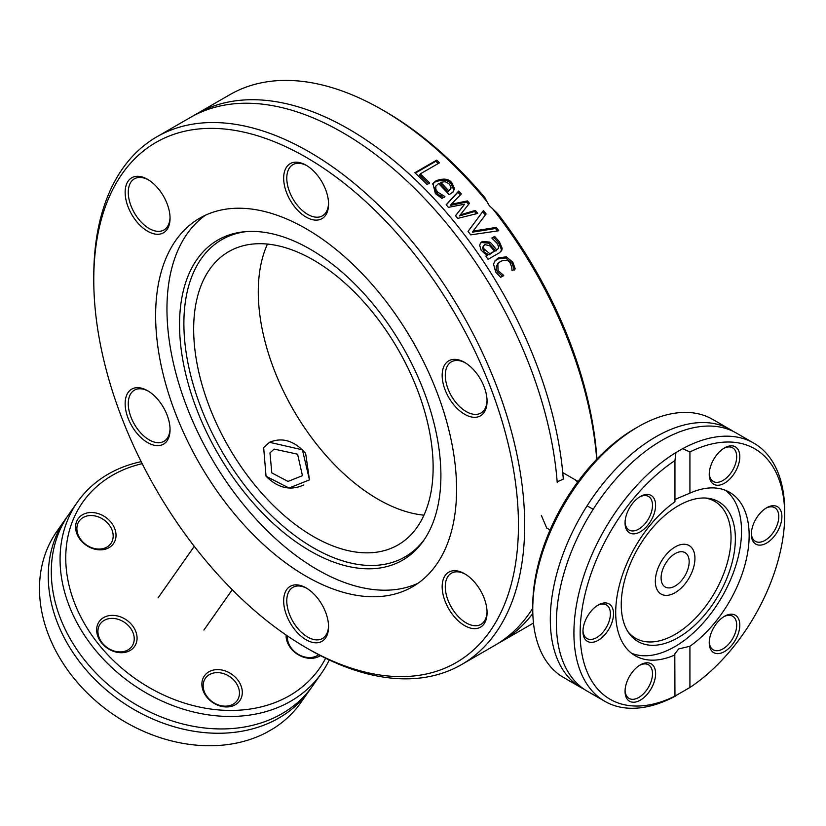 <?xml version="1.0" encoding="UTF-8"?>
<svg xmlns="http://www.w3.org/2000/svg" width="826" height="826" viewBox="0 0 826 826"><rect width="100%" height="100%" fill="white"/><g stroke="black" fill="none" stroke-linecap="round" stroke-linejoin="round"><path stroke-width="1.24" d="M303.813 484.955C290.494 491.016 277.908 488.114 266.044 476.23L263.659 447.661L269.524 442.292L302.419 449.829L309.471 479.865L289.028 488.032L266.044 476.23L263.659 447.661L269.524 442.292C282.285 437.006 294.324 440.702 305.641 453.36L309.471 479.865M532.76 608.235A304.701 175.917 60 0 1 495.022 645.261L461.579 664.569A304.701 175.917 -120 0 0 416.954 247.428A304.701 175.917 -120 0 0 156.878 136.806A304.701 175.917 -120 0 0 93.772 276.297L93.772 279.89A300.292 173.377 60 0 1 306.105 157.301A300.292 173.377 60 0 1 518.449 525.078A300.292 173.377 60 0 1 306.105 647.677A300.292 173.377 60 0 1 199.944 553.534A300.292 173.377 60 0 1 93.772 279.89M550.085 529.951L546.709 528L541.36 515.445M156.878 136.806L190.321 117.498A304.701 175.917 60 0 1 450.397 228.121A304.701 175.917 60 0 1 519.317 340.931A304.701 175.917 60 0 1 557.23 482.663M306.105 647.677L309.223 649.473A304.701 175.917 -120 0 0 461.579 664.569M532.822 613.439A304.701 175.917 60 0 1 501.093 641.75A304.701 175.917 60 0 1 498.026 643.454M557.168 481.826L563.311 479.152A304.701 175.917 60 0 0 456.479 224.61A304.701 175.917 60 0 0 196.402 113.988L229.834 94.68A304.701 175.917 60 0 1 382.19 109.775A304.701 175.917 60 0 1 486.999 201.699L484.934 197.755A300.292 173.377 -120 0 0 385.308 111.572L382.19 109.775M574.71 479.503L577.663 482.023M475.838 417.264A31.749 18.327 -120 0 0 487.061 401.291A31.749 18.327 -120 0 0 464.615 362.407A31.749 18.327 -120 0 0 442.932 382.521A31.749 18.327 -120 0 0 475.838 417.264M158.829 189.33A31.749 18.327 -120 0 0 147.606 179.376A31.749 18.327 -120 0 0 125.149 192.344A31.749 18.327 -120 0 0 147.606 231.228A31.749 18.327 -120 0 0 170.053 218.26A31.749 18.327 -120 0 0 158.829 189.33M283.659 600.874A31.749 18.327 -120 0 0 306.105 639.758A31.749 18.327 -120 0 0 328.562 626.789A31.749 18.327 -120 0 0 306.105 587.905A31.749 18.327 -120 0 0 283.659 600.874M381.344 295.45A212.809 122.867 60 0 1 412.515 586.78A212.809 122.867 60 0 1 199.706 463.923A212.809 122.867 60 0 1 199.706 218.188A212.809 122.867 60 0 1 381.344 295.45M453.391 615.638A31.749 18.327 -120 0 0 487.061 612.634A31.749 18.327 -120 0 0 464.615 573.75A31.749 18.327 -120 0 0 442.932 580.441A31.749 18.327 -120 0 0 453.391 615.638M136.373 387.714A31.749 18.327 -120 0 0 136.373 432.618A31.749 18.327 -120 0 0 170.053 429.603A31.749 18.327 -120 0 0 147.606 390.719A31.749 18.327 -120 0 0 136.373 387.714M328.562 204.105A31.749 18.327 -120 0 0 306.105 165.221A31.749 18.327 -120 0 0 283.659 178.179A31.749 18.327 -120 0 0 306.105 217.062A31.749 18.327 -120 0 0 328.562 204.105M596.95 459.06A300.292 173.377 -120 0 0 497.892 213.872L492.812 208.937A304.701 175.917 60 0 1 596.713 459.297M492.812 208.937L489.291 205.664L486.999 201.699M477.16 212.664A304.701 175.917 60 0 1 477.748 213.397L457.759 218.394A304.701 175.917 -120 0 0 455.518 215.689L464.615 204.198L448.425 207.357A304.701 175.917 -120 0 0 446.154 204.765L458.719 191.043A304.701 175.917 60 0 1 461.321 193.955L451.264 204.239L467.423 200.924A304.701 175.917 60 0 1 469.447 203.31L460.278 214.832L475.342 210.413A304.701 175.917 60 0 1 477.16 212.664M193.387 115.795A304.701 175.917 60 0 1 196.402 113.988M496.323 227.398A304.701 175.917 60 0 1 498.759 230.753L470.696 234.873A304.701 175.917 -120 0 0 468.053 231.394L483.458 210.578A304.701 175.917 60 0 1 486.132 213.955L473.143 231.084L496.323 227.398L495.548 228.503A302.492 174.647 60 0 1 497.324 230.96M497.128 249.576L498.336 248.533L498.718 246.84L496.973 243.174L491.945 238.229A304.701 175.917 -120 0 0 491.811 238.053L494.629 236.422L499.431 241.781L502.146 248.275L501.816 250.216L499.513 252.725L488.011 259.364A304.701 175.917 -120 0 0 485.833 256.101L487.567 255.1L484.573 253.561L481.104 250.144L479.689 245.25L480.608 242.916L482.26 241.419L489.488 242.09C490.334 242.194 492.709 244.785 496.602 249.886L498.305 248.585M427.114 184.508A304.701 175.917 -120 0 0 414.858 172.727L436.686 160.13A304.701 175.917 60 0 1 439.525 162.784L420.289 173.894A304.701 175.917 60 0 1 429.696 183.011L427.114 184.508M435.385 193.614L432.917 183.455L436.107 180.718C443.789 178.034 449.076 178.798 451.967 183.021L454.548 188.762L453.02 192.014L449.107 194.688A304.701 175.917 -120 0 0 438.554 183.527L435.839 186.222L435.88 189.433L437.759 192.19L444.791 196.474A304.701 175.917 60 0 1 444.946 196.64L441.931 198.374L435.385 193.614M511.821 267.448L510.375 263.535C509.064 260.231 505.791 259.498 500.546 261.346L497.841 263.69L498.068 270.639L503.623 275.316A304.701 175.917 60 0 1 503.746 275.512L500.649 277.299L495.703 272.095L493.556 264.186L494.877 260.923L498.326 257.929L506.348 256.803L512.822 262.214L515.228 268.884L512.13 270.67A304.701 175.917 -120 0 0 512.006 270.474L511.821 267.448M497.841 263.69L496.219 266.591L496.209 269.338L497.273 271.775L502.827 276.452M494.506 261.501L497.531 259.054L505.553 257.929L512.027 263.339L514.422 270.019M432.556 184.033L435.312 181.844C443.335 179.221 448.632 179.985 451.182 184.136L453.763 189.877L453.164 191.859M454.548 188.762L453.763 189.877M441.6 195.101L440.816 196.216L444.016 197.59M436.262 185.489L434.796 188.235L435.178 190.754L436.975 193.305L440.816 196.216M451.161 187.956L449.561 184.167L445.204 181.72L440.661 182.309L439.876 183.434A302.492 174.647 60 0 1 447.95 191.911L451.161 187.956M440.661 182.309A304.701 175.917 60 0 1 448.735 190.785L450.666 189.102M448.735 190.785L447.95 191.911M460.278 214.832L459.493 215.937L474.558 211.518A302.492 174.647 60 0 1 476.354 213.738M451.264 204.239L450.49 205.354L466.638 202.04A302.492 174.647 60 0 1 468.61 204.352M446.267 204.889L457.934 192.159A302.492 174.647 60 0 1 460.402 194.905M455.57 215.751L464.615 204.198M458.719 191.043L457.934 192.159M467.423 200.924L466.638 202.04M475.342 210.413L474.558 211.518M415.313 173.15L435.88 161.266A302.492 174.647 60 0 1 438.286 163.496M436.686 160.13L435.88 161.266M420.289 173.894L419.484 175.029A302.492 174.647 60 0 1 428.477 183.713M486.153 256.587L487.567 255.1M492.255 238.456L493.845 237.537L498.646 242.906L501.361 249.4L500.907 251.6M480.247 243.515L481.475 242.534L488.703 243.205L495.817 251.001L496.343 250.701M489.075 254.893L494.413 251.156L489.797 245.787L484.779 244.579L483.313 246.53L483.768 248.678L489.859 253.778L489.075 254.893C484.934 252.663 483.138 251.341 483.664 250.949L482.508 247.8L483.706 245.508M489.859 253.778L494.413 251.156M496.602 249.886L495.817 251.001M489.488 242.09L488.703 243.205M494.629 236.422L493.845 237.537M473.143 231.084L472.358 232.189L495.548 228.503M483.458 210.578L482.673 211.683A302.492 174.647 60 0 1 485.327 215.028M468.074 231.414L482.673 211.683M487.051 400.362A29.54 17.057 60 0 1 480.949 413.01A29.54 17.057 60 0 1 476.623 414.353A29.54 17.057 60 0 1 449.602 392.546A29.54 17.057 60 0 1 451.399 361.84A29.54 17.057 60 0 1 465.41 362.882M328.541 203.175A29.54 17.057 60 0 1 322.439 215.834A29.54 17.057 60 0 1 292.9 198.767A29.54 17.057 60 0 1 292.9 164.653A29.54 17.057 60 0 1 306.9 165.696M170.042 217.341A29.54 17.057 60 0 1 163.93 229.989A29.54 17.057 60 0 1 134.39 212.932A29.54 17.057 60 0 1 134.39 178.819A29.54 17.057 60 0 1 148.391 179.851M170.042 428.684A29.54 17.057 60 0 1 163.93 441.332A29.54 17.057 60 0 1 134.39 424.275A29.54 17.057 60 0 1 134.39 390.161A29.54 17.057 60 0 1 138.716 388.829A29.54 17.057 60 0 1 148.391 391.194M328.541 625.871A29.54 17.057 60 0 1 322.439 638.519A29.54 17.057 60 0 1 299.673 630.599A29.54 17.057 60 0 1 286.777 600.874A29.54 17.057 60 0 1 292.9 587.348A29.54 17.057 60 0 1 306.9 588.38M487.051 611.705A29.54 17.057 60 0 1 480.949 624.363A29.54 17.057 60 0 1 455.725 613.635A29.54 17.057 60 0 1 451.399 573.182A29.54 17.057 60 0 1 465.41 574.225M423.965 515.176A169.33 97.757 60 0 1 293.344 409.851A169.33 97.757 60 0 1 267.448 244.073M373.269 313.106A169.33 97.757 60 0 1 398.07 544.912A169.33 97.757 60 0 1 228.74 447.155A169.33 97.757 60 0 1 228.74 251.631A169.33 97.757 60 0 1 373.269 313.106M424.368 539.471A183.166 105.749 60 0 1 221.822 451.151A183.166 105.749 60 0 1 246.613 231.579M375.562 307.158A184.807 106.699 60 0 1 423.294 541.04A184.807 106.699 60 0 1 217.827 453.464A184.807 106.699 60 0 1 244.713 231.724A184.807 106.699 60 0 1 375.562 307.158M418.018 583.249A212.809 122.867 60 0 1 211.033 457.387A212.809 122.867 60 0 1 205.519 215.183M661.099 577.921A19.845 11.461 -60 0 1 669.762 557.953A19.845 11.461 -60 0 1 685.053 552.635A19.845 11.461 -60 0 1 685.053 575.546A19.845 11.461 -60 0 1 665.209 586.997A19.845 11.461 -60 0 1 661.099 577.921M694.934 558.386A28.001 16.169 120 0 0 689.132 545.563A28.001 16.169 120 0 0 661.13 561.732A28.001 16.169 120 0 0 661.13 594.07A28.001 16.169 120 0 0 682.71 586.563A28.001 16.169 120 0 0 694.934 558.386A28.001 16.169 -60 0 1 682.71 586.563A28.001 16.169 -60 0 1 661.13 594.07A28.001 16.169 -60 0 1 661.13 561.732A28.001 16.169 -60 0 1 689.132 545.563A28.001 16.169 -60 0 1 694.934 558.386M271.806 472.895L287.985 481.424L302.44 475.683L297.587 454.197L274.108 449.096L269.968 452.865L271.806 472.895M581.174 687.666L563.631 677.537A149.041 86.049 -60 0 1 532.76 609.309A149.041 86.049 -60 0 1 638.147 426.774A149.041 86.049 -60 0 1 712.673 419.391L730.215 429.52A149.041 86.049 120 0 0 581.174 515.569A149.041 86.049 120 0 0 581.174 687.666A149.041 86.049 120 0 0 584.271 689.318M635.029 428.57L638.147 426.774A149.041 86.049 -60 0 1 638.157 426.774L635.039 428.57A144.633 83.509 120 0 0 635.029 428.57A144.633 83.509 120 0 0 532.76 605.716L532.76 609.309M733.189 431.378A149.041 86.049 120 0 0 730.215 429.52M784.7 514.98L784.7 511.387A149.041 86.049 120 0 0 753.828 443.149A149.041 86.049 120 0 0 682.668 448.663L689.917 451.936A144.633 83.509 -60 0 1 784.7 514.98A144.633 83.509 -60 0 1 689.917 687.49L674.945 696.122L674.811 653.934L678.683 648.916L689.917 646.273L689.917 687.49M753.828 443.149L736.296 433.03A149.041 86.049 120 0 0 601.431 497.159A149.041 86.049 120 0 0 587.245 691.176L604.787 701.305A149.041 86.049 120 0 0 675.957 695.802M674.811 696.277L674.945 696.122A144.633 83.509 -60 0 1 580.162 633.077A144.633 83.509 -60 0 1 674.945 460.567L675.957 452.534A149.041 86.049 120 0 0 581.308 584.034A149.041 86.049 120 0 0 604.787 701.305M675.957 452.534L682.668 448.663M689.917 451.936L689.917 493.143L674.945 499.431M674.945 654.915A94.36 54.485 120 0 1 635.246 655.751A94.36 54.485 120 0 1 619.448 584.953A94.36 54.485 120 0 1 674.945 501.785L674.945 460.567M627.099 681.336A21.61 12.473 120 0 0 625.055 691.341A21.61 12.473 120 0 0 640.336 700.159A21.61 12.473 120 0 0 655.617 673.696A21.61 12.473 120 0 0 640.336 664.878A21.61 12.473 120 0 0 627.099 681.336M653.562 497.686A21.61 12.473 120 0 0 640.336 496.498A21.61 12.473 120 0 0 625.055 522.961A21.61 12.473 120 0 0 644.29 528.898A21.61 12.473 120 0 0 653.562 497.686M598.241 604.993L598.241 604.993A21.61 12.473 120 0 0 582.96 631.456A21.61 12.473 120 0 0 598.241 640.274A21.61 12.473 120 0 0 613.522 613.811A21.61 12.473 120 0 0 598.241 604.993L598.241 604.993M689.917 646.273A94.36 54.485 120 0 0 745.413 563.105A94.36 54.485 120 0 0 729.606 492.306A94.36 54.485 120 0 0 689.917 493.143M711.289 650.372A21.61 12.473 120 0 0 729.75 647.47A21.61 12.473 120 0 0 739.569 622.164A21.61 12.473 120 0 0 724.526 616.268A21.61 12.473 120 0 0 709.245 642.731A21.61 12.473 120 0 0 711.289 650.372M737.752 466.721A21.61 12.473 120 0 0 737.752 449.076A21.61 12.473 120 0 0 724.526 447.899A21.61 12.473 120 0 0 709.245 474.361A21.61 12.473 120 0 0 720.571 484.862A21.61 12.473 120 0 0 737.752 466.721M766.611 543.064A21.61 12.473 120 0 0 781.892 516.601A21.61 12.473 120 0 0 766.611 507.784A21.61 12.473 120 0 0 751.34 534.246A21.61 12.473 120 0 0 766.611 543.064M631.58 653.283A94.36 54.485 120 0 0 674.79 646.675A94.36 54.485 120 0 0 735.357 566.997A94.36 54.485 120 0 0 725.641 490.376M723.721 616.754A19.401 11.203 -60 0 1 732.662 616.206A19.401 11.203 -60 0 1 734.841 618.23A19.401 11.203 -60 0 1 731.32 640.759A19.401 11.203 -60 0 1 713.261 649.814A19.401 11.203 -60 0 1 711.083 647.79A19.401 11.203 -60 0 1 709.266 641.802M639.53 665.364A19.401 11.203 -60 0 1 648.472 664.816A19.401 11.203 -60 0 1 650.661 682.679A19.401 11.203 -60 0 1 629.071 698.424A19.401 11.203 -60 0 1 625.075 690.402M597.446 605.479A19.401 11.203 -60 0 1 606.387 604.931A19.401 11.203 -60 0 1 609.361 620.481A19.401 11.203 -60 0 1 596.682 637.579A19.401 11.203 -60 0 1 586.987 638.539A19.401 11.203 -60 0 1 582.98 630.517M639.53 496.984A19.401 11.203 -60 0 1 648.472 496.436A19.401 11.203 -60 0 1 650.661 498.46A19.401 11.203 -60 0 1 647.13 520.989A19.401 11.203 -60 0 1 629.071 530.044A19.401 11.203 -60 0 1 626.893 528.02A19.401 11.203 -60 0 1 625.075 522.032M723.721 448.384A19.401 11.203 -60 0 1 732.662 447.837A19.401 11.203 -60 0 1 734.841 465.699A19.401 11.203 -60 0 1 713.261 481.444A19.401 11.203 -60 0 1 709.266 473.422M765.816 508.269A19.401 11.203 -60 0 1 774.757 507.722A19.401 11.203 -60 0 1 777.731 523.271A19.401 11.203 -60 0 1 765.052 540.369A19.401 11.203 -60 0 1 755.356 541.329A19.401 11.203 -60 0 1 751.361 533.307M678.311 637.538A80.69 46.586 120 0 0 733.416 556.941A80.69 46.586 120 0 0 706.911 498.13A80.69 46.586 120 0 0 637.961 548.361A80.69 46.586 120 0 0 628.937 633.191A80.69 46.586 120 0 0 678.311 637.538M627.884 631.591A79.059 45.647 120 0 0 675.131 634.368A79.059 45.647 120 0 0 728.831 556.776A79.059 45.647 120 0 0 705.001 498.006M141.163 461.662A149.041 117.55 35.1 0 0 108.216 474.114A149.041 117.55 35.1 0 0 77.551 501.94A149.041 117.55 35.1 0 0 111.644 667.377A149.041 117.55 35.1 0 0 290.752 701.191A149.041 117.55 35.1 0 0 321.417 673.355A149.041 117.55 35.1 0 0 329.254 659.964M325.661 658.239A144.633 114.071 -144.9 0 1 289.616 695.616A144.633 114.071 -144.9 0 1 88.021 629.495A144.633 114.071 -144.9 0 1 142.175 463.675M103.622 617.58A21.61 17.036 35.1 0 0 110.24 649.907A21.61 17.036 35.1 0 0 136.703 634.626A21.61 17.036 35.1 0 0 103.622 617.58M286.075 635.018A21.61 17.036 35.1 0 0 299.662 655.545A21.61 17.036 35.1 0 0 320.395 655.586M202.246 687.686A21.61 17.036 35.1 0 0 235.327 704.743A21.61 17.036 35.1 0 0 228.709 672.416A21.61 17.036 35.1 0 0 202.246 687.686M102.424 515.321A21.61 17.036 35.1 0 0 75.961 530.591A21.61 17.036 35.1 0 0 109.042 547.648A21.61 17.036 35.1 0 0 102.424 515.321M321.417 673.355L312.651 685.838A149.041 117.55 -144.9 0 1 123.115 696.297A149.041 117.55 -144.9 0 1 68.785 514.422L77.551 501.94M311.103 687.975A149.041 117.55 -144.9 0 1 309.616 690.154L300.84 702.637A149.041 117.55 -144.9 0 1 273.489 728.47L266.777 732.352A149.041 117.55 -144.9 0 1 89.353 695.038A149.041 117.55 -144.9 0 1 56.973 531.221L65.739 518.738A149.041 117.55 -144.9 0 1 67.288 516.601M309.616 690.154A149.041 117.55 -144.9 0 1 120.08 700.613A149.041 117.55 -144.9 0 1 65.739 518.738M100.968 518.047A19.401 15.302 -144.9 0 1 110.901 543.456A19.401 15.302 -144.9 0 1 86.234 544.819A19.401 15.302 -144.9 0 1 79.162 521.144A19.401 15.302 -144.9 0 1 100.968 518.047M104.2 620.367A19.401 15.302 -144.9 0 1 127.514 624.766A19.401 15.302 -144.9 0 1 131.953 646.304A19.401 15.302 -144.9 0 1 107.277 647.667A19.401 15.302 -144.9 0 1 100.204 623.991A19.401 15.302 -144.9 0 1 104.2 620.367M203.485 688.863A19.401 15.302 -144.9 0 1 205.437 678.229A19.401 15.302 -144.9 0 1 230.113 676.876A19.401 15.302 -144.9 0 1 237.186 700.551A19.401 15.302 -144.9 0 1 218.456 704.96A19.401 15.302 -144.9 0 1 203.485 688.863M318.691 654.698A19.401 15.302 -144.9 0 1 299.559 655.039A19.401 15.302 -144.9 0 1 287.396 635.917M498.068 270.639L497.273 271.775M512.822 262.214L512.027 263.339M506.348 256.803L505.553 257.929M498.326 257.929L497.531 259.054M436.107 180.718L435.312 181.844M451.967 183.021L451.182 184.136M437.759 192.19L436.975 193.305M484.449 249.824L483.664 250.949M482.26 241.419L481.475 242.534M499.431 241.781L498.646 242.906M502.146 248.275L501.361 249.4M501.093 641.75L533.482 623.052M562.754 472.606L578.086 481.455M194.286 546.358L158.086 597.848M232.251 589.723L203.908 630.052M587.1 505.811L593.171 509.322"/></g></svg>
